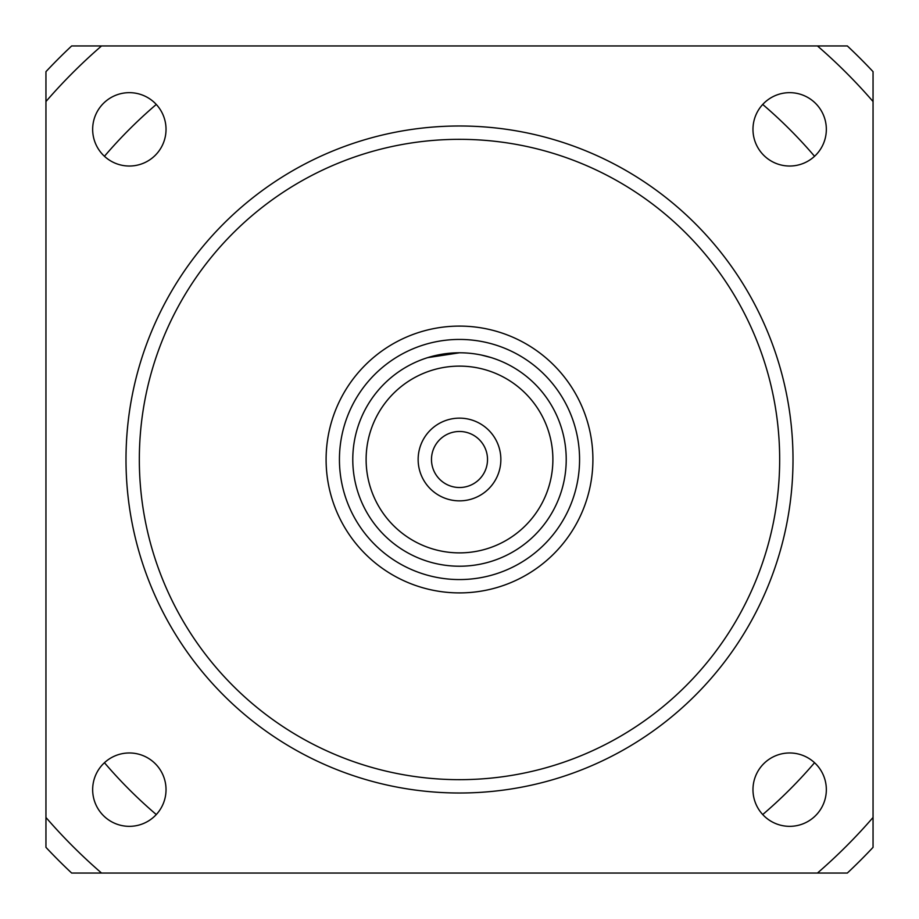 <?xml version="1.0" encoding="UTF-8"?>
<svg xmlns="http://www.w3.org/2000/svg" width="919" height="919" viewBox="0 0 919 919"><rect width="100%" height="100%" fill="white"/><g stroke="black" fill="none" stroke-linecap="round" stroke-linejoin="round"><path stroke-width="1.38" d="M762.713 814.556A466.909 466.909 0 0 0 814.556 762.713M104.444 762.713A466.909 466.909 0 0 0 156.287 814.556M156.287 104.444A466.909 466.909 0 0 0 104.444 156.287M814.556 156.287A466.909 466.909 0 0 0 762.713 104.444M45.95 101.538A546.954 546.954 0 0 1 101.538 45.95L71.659 45.95A566.966 566.966 0 0 0 45.95 71.659L45.95 817.462A546.954 546.954 0 0 0 101.538 873.05L71.659 873.05A566.966 566.966 0 0 1 45.95 847.341L45.95 676.258M873.05 817.462A546.954 546.954 0 0 1 817.462 873.05L847.341 873.05A566.966 566.966 0 0 0 873.05 847.341L873.05 101.538A546.954 546.954 0 0 0 817.462 45.95L847.341 45.95A566.966 566.966 0 0 1 873.05 71.659L873.05 242.742M817.462 873.05L101.538 873.05M101.538 45.95L817.462 45.95M92.658 129.349A36.691 36.691 0 0 1 129.349 92.658A36.691 36.691 0 0 1 166.029 129.349A36.691 36.691 0 0 1 129.349 166.029A36.691 36.691 0 0 1 92.658 129.349M752.971 129.349A36.691 36.691 0 0 1 789.651 92.658A36.691 36.691 0 0 1 826.342 129.349A36.691 36.691 0 0 1 789.651 166.029A36.691 36.691 0 0 1 752.971 129.349M752.971 789.651A36.691 36.691 0 0 1 789.651 752.971A36.691 36.691 0 0 1 826.342 789.651A36.691 36.691 0 0 1 789.651 826.342A36.691 36.691 0 0 1 752.971 789.651M92.658 789.651A36.691 36.691 0 0 1 129.349 752.971A36.691 36.691 0 0 1 166.029 789.651A36.691 36.691 0 0 1 129.349 826.342A36.691 36.691 0 0 1 92.658 789.651M125.995 459.5A333.505 333.505 0 0 0 459.5 793.005A333.505 333.505 0 0 0 793.005 459.5A333.505 333.505 0 0 0 459.5 125.995A333.505 333.505 0 0 0 125.995 459.5M779.668 459.5A320.168 320.168 0 0 0 459.5 139.332A320.168 320.168 0 0 0 139.332 459.5A320.168 320.168 0 0 0 459.5 779.668A320.168 320.168 0 0 0 779.668 459.5M326.096 459.5A133.404 133.404 0 0 0 459.5 592.904A133.404 133.404 0 0 0 592.904 459.5A133.404 133.404 0 0 0 459.5 326.096A133.404 133.404 0 0 0 326.096 459.5M579.567 459.5A120.067 120.067 0 0 0 459.5 339.433A120.067 120.067 0 0 0 339.433 459.5A120.067 120.067 0 0 0 459.5 579.567A120.067 120.067 0 0 0 579.567 459.5M352.781 459.5A106.719 106.719 0 0 0 459.5 566.219A106.719 106.719 0 0 0 566.219 459.5A106.719 106.719 0 0 0 459.5 352.781A106.719 106.719 0 0 0 352.781 459.5M488.828 356.882L491.814 357.79M431.448 356.526L426.921 357.87M427.657 357.64L459.5 352.781M491.033 357.548L481.338 355.033M456.869 352.804L453.975 352.919M552.882 459.5A93.382 93.382 0 0 0 459.5 366.118A93.382 93.382 0 0 0 366.118 459.5A93.382 93.382 0 0 0 459.5 552.882A93.382 93.382 0 0 0 552.882 459.5M500.855 459.5A41.355 41.355 0 0 1 459.5 500.855A41.355 41.355 0 0 1 418.145 459.5A41.355 41.355 0 0 1 459.5 418.145A41.355 41.355 0 0 1 500.855 459.5M487.518 459.5A28.018 28.018 0 0 1 459.5 487.518A28.018 28.018 0 0 1 431.482 459.5A28.018 28.018 0 0 1 459.5 431.482A28.018 28.018 0 0 1 487.518 459.5"/></g></svg>
